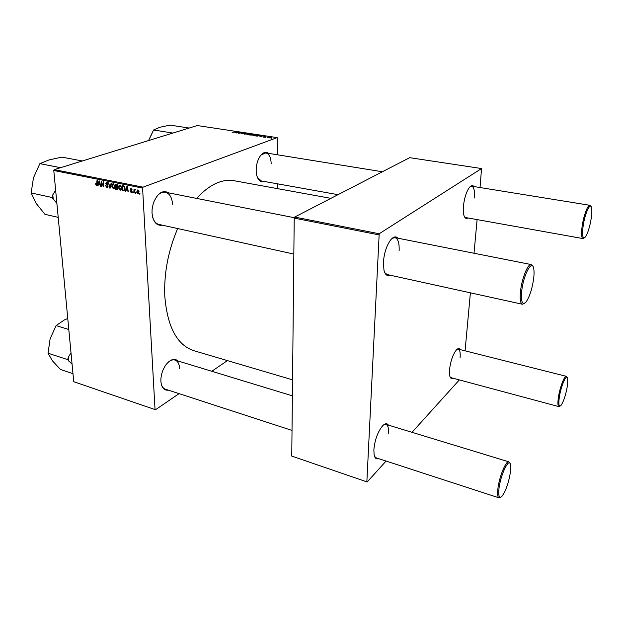 <?xml version="1.0" encoding="UTF-8"?>
<svg xmlns="http://www.w3.org/2000/svg" width="623" height="623" viewBox="0 0 623 623"><rect width="100%" height="100%" fill="white"/><g stroke="black" fill="none" stroke-linecap="round" stroke-linejoin="round"><path stroke-width="0.93" d="M168.381 390.162C164.005 390.621 161.505 387.67 160.89 381.299L160.859 379.843C161.077 374.439 162.72 369.494 165.78 365.016C170.32 359.276 174.401 357.929 178.014 360.974M161.178 383.706C161.925 386.642 163.319 388.464 165.36 389.173L292.023 430.431M162.494 225.215C156.529 226.017 153.04 221.944 152.02 212.996L152.082 209.406L153.289 203.332C157.471 193.052 162.689 189.587 168.942 192.935M152.643 217.225C153.904 221.297 155.999 223.704 158.935 224.436L293.846 254.059M263.988 181.41C260.515 182.414 258.078 180.288 256.668 175.024L256.162 170.352C256.209 165.313 257.354 160.859 259.596 156.996C262.61 152.456 265.6 151.241 268.575 153.359M257.416 177.423L261.255 180.919L338.024 194.68M292.545 379.835L193.8 350.679C176.987 345.033 167.314 326.826 164.784 296.057C163.919 273.178 168.21 250.672 177.672 228.548M196.525 198.387C209.453 184.525 222.022 178.653 234.232 180.756L330.891 198.355M467.889 217.949C466.199 218.992 464.914 218.237 464.034 215.706C463.31 213.401 463.107 210.255 463.426 206.268C464.33 198.021 466.339 191.728 469.454 187.391C471.229 185.288 472.717 185.015 473.916 186.55M464.431 216.703L465.693 217.559L582.957 238.578C581.461 237.9 581.173 233.905 582.084 226.585C583.455 216.158 587.738 204.546 589.888 205.294L590.775 206.291M390.014 275.179C387.179 276.417 385.162 274.782 383.97 270.281L383.41 262.299C384.103 253.304 386.431 245.968 390.38 240.283C393.315 236.623 395.839 235.938 397.926 238.212M384.749 272.625L387.101 274.533L522.385 304.242C520.361 303.424 519.738 299.056 520.524 291.136C521.856 278.372 527.961 263.35 531.209 264.565L532.618 266.037M378.55 458.606C376.308 459.517 374.82 458.224 374.104 454.743L373.862 449.775C374.851 439.737 377.787 431.723 382.662 425.75C385.131 423.305 387.047 423.095 388.409 425.12M374.516 456.332L376.097 457.812L498.992 497.839C497.684 497.247 497.302 494.335 497.847 489.117C499.039 477.296 506.008 460.249 508.874 461.845L509.887 463.169M452.952 378.192C451.504 379.01 450.468 378.356 449.845 376.23L449.533 369.704C450.616 360.912 452.937 354.277 456.511 349.807C458.061 348.249 459.276 348.179 460.156 349.596M450.086 376.962L451.021 377.678L558.893 406.632C557.826 406.134 557.632 403.283 558.301 398.089C559.571 388.246 564.399 375.342 566.377 376.339L567.078 377.273M227.418 360.608L211.797 371.277M179.074 393.643L155.509 409.747L73.732 381.704L155.509 409.747M121.734 187.616L120.146 190.241L118.596 187.741L119.001 185.576L120.169 185.039L121.734 187.616M126.173 190.007L125.753 191.316L125.293 191.214L126.882 186.441L127.411 186.542L128.299 191.829L127.645 190.303L126.173 190.007L127.224 189.626M96.355 185.428L95.459 183.692L96.479 184.844L97.009 180.499L97.422 180.577L97.211 184.206L96.355 185.428L96.954 185.218M108.044 186.316L106.883 187.562L105.513 185.584L106.868 186.97L107.623 186.277L105.778 183.512L106.362 182.375L108.091 184.097L106.837 182.975L106.19 183.567L108.044 186.316M111.564 183.396L110.154 188.154L109.617 188.045L108.636 182.812L109.897 187.383L111.104 183.302L111.564 183.396M114.936 186.254L113.37 188.87L111.821 186.378L112.218 184.221L113.378 183.684L114.936 186.254M139.949 193.449L139.895 194.174L139.459 194.08L139.505 193.364L139.949 193.449M277.437 154.792L277.149 137.621L143.041 187.157L142.581 188.084L53.78 170.507L73.732 381.704M142.581 188.084L155.034 409.443M118.043 188.177L117.342 189.532L115.348 189.205L115.683 184.213L117.303 184.618L118.043 188.177M98.426 184.416L98.045 185.701L97.593 185.615L99.057 180.904L99.563 181.005L100.49 186.199L99.836 184.704L98.426 184.416L99.493 184.05M101.526 183.349L101.323 186.37L100.903 186.285L101.206 181.332L103.114 185.973L103.356 181.76L103.776 181.846L103.473 186.799L101.565 182.173L101.526 183.349M131.056 192.452L129.942 190.903L131.048 191.985L131.578 191.526L130.23 189.493L130.721 188.598L132.123 189.945L131.079 189.073L130.659 189.501L132.006 191.565L131.056 192.452L131.889 192.141M124.008 190.84L122.139 190.583L122.497 185.568L124.055 185.942L125.098 188.169L124.218 190.763M139.054 191.759L137.831 193.823L136.702 192.11L137.543 189.976L139.054 191.759M135.923 192.639L135.861 193.356L135.432 193.27L135.479 192.546L135.923 192.639M134.319 191.557L134.186 193.021L133.75 192.928L134.038 189.26L134.412 190.108L135.37 189.602L134.319 191.557M132.995 192.048L132.94 192.764L132.504 192.678L132.551 191.954L132.995 192.048M256.621 135.386L253.008 135.401L254.963 134.778L256.411 134.817L257.042 135.059L256.621 135.386M259.807 136.227L262.859 135.806L260.982 136.741L259.807 136.227M232.138 132.364L235.946 131.733L232.138 132.364M243.515 133.743L241.015 133.602L243.118 133.688L242.768 133.065L244.426 132.995L244.73 133.415L243.063 133.19L243.515 133.743M248.663 133.657L244.161 134.179L246.03 133.26L244.816 134.101L248.663 133.657M250.516 134.459L246.91 134.475L248.873 133.852L250.321 133.89L250.944 134.132L250.516 134.459M271.815 138.213L270.989 138.259L271.815 138.213M277.149 137.621L197.265 125.542L54.248 169.635L143.041 187.157M252.611 135.09L249.332 134.965L252.362 134.218L253.943 134.545L252.634 134.848M234.816 132.426L237.877 132.021L235.922 132.925L234.816 132.426M238.554 132.59L236.296 132.979L239.357 132.247L238.71 133.166L241.662 132.598L238.617 133.338L239.248 132.411L238.554 132.59M263.42 137.13L263.116 136.764L264.432 137.029L264.136 136.569L265.966 136.686L263.42 137.13M257.19 136.133L255.446 135.9L258.467 135.144L260.11 135.51L257.19 136.133M271.776 137.847L269.004 137.87L271.589 137.449L271.776 137.847M268.202 137.66L267.384 137.714L268.202 137.66M267.158 137.325L269.222 137.122L267.158 137.325M265.577 137.262L264.759 137.317L265.577 137.262M277.352 183.801L277.344 188.605M459.361 379.913L412.029 432.323M386.073 461.059L367.181 481.976L291.759 456.083L367.181 481.976M480.037 187.539L481.54 168.545L409.685 157.674L294.656 217.069L379.197 233.75L366.861 481.704M378.768 234.848L294.212 218.105L291.759 456.083M481.54 168.545L379.197 233.75M477.101 219.6L474.017 253.257M470.388 292.826L465.077 350.835M294.212 218.105L294.656 217.069M474.407 197.997C474.897 190.973 474.002 187.04 471.704 186.191L470.201 186.581M388.581 433.242C388.807 428.133 387.934 425.182 385.956 424.372L383.861 424.684M460.109 357.695C460.49 352.634 459.86 349.768 458.224 349.114L457.072 349.277M399.133 250.594C399.413 243.009 398.035 238.687 394.99 237.628L392.054 238.438M53.78 170.507L54.248 169.635M172.524 204.235C172.026 197.468 169.635 193.457 165.368 192.227C162.377 191.728 159.527 193.107 156.801 196.354M271.176 163.896C270.982 157.541 269.198 153.881 265.826 152.915L261.06 154.971M179.665 368.59C179.377 363.941 177.812 361.099 174.985 360.055C172.921 359.471 170.702 360.149 168.342 362.08M252.393 134.366L251.451 134.599L253.452 134.568L252.393 134.366M251.1 134.685L250.072 134.934L252.362 134.934L251.1 134.685M247.315 134.669L247.308 134.147M248.99 133.961L247.393 134.436L250.158 134.389L248.99 133.961M241.366 133.758L241.366 133.361M236.53 132.193L235.307 132.364L236.53 132.193M239.364 132.66L239.357 132.247M261.52 135.985L260.297 136.157L261.52 135.985M259.83 135.775L259.83 135.362M258.506 135.292L256.193 135.869L259.332 135.759L258.506 135.292M253.397 135.596L253.397 135.074M255.08 134.887L253.483 135.362L256.263 135.316L255.08 134.887M271.355 137.519L269.455 137.87L271.355 137.519M139.91 193.909L139.459 194.08M117.77 189.252L116.976 189.532M118.027 188.613L117.311 188.855M116.4 188.831L115.348 189.205M116.073 184.883L115.971 186.441L117.155 186.596L117.521 185.833L116.073 184.883L117.101 184.517M117.506 184.782L116.805 185.031M117.926 185.693L117.521 185.833M117.942 186.293L117.334 186.503M115.933 187.025L115.816 188.707L117.163 188.909L117.622 188.076L115.933 187.025L117.101 186.612M117.669 186.908L116.828 187.204M118.012 187.936L117.622 188.076M114.391 188.504L113.37 188.87M112.233 186.23L111.821 186.378M113.581 183.746L112.218 184.221M112.584 184.681L112.249 186.487L113.643 188.278L114.507 186.113L113.402 184.283L112.584 184.681M114.056 184.05L113.402 184.283M114.912 185.973L114.507 186.113M110.248 187.819L109.617 188.045M110.435 187.196L109.897 187.383M107.841 187.219L106.883 187.562M108.02 186.137L107.623 186.277M107.904 185.662L107.483 185.81M106.899 184.525L106.331 184.72M106.198 183.364L105.778 183.512M108.083 184.034L107.686 184.182M108.075 183.925L107.678 184.065M107.499 182.741L106.837 182.975M95.856 184.011L95.451 184.143M98.123 185.428L97.593 185.615M99.041 182.477L98.605 183.871L99.735 184.097L99.298 181.503L99.041 182.477M101.339 186.129L100.903 186.285M103.535 185.825L103.114 185.973M103.613 184.509L103.161 184.665M103.488 186.557L103.036 186.713M131.983 191.37L131.578 191.526M131.866 191.027L131.469 191.175M130.666 189.33L130.23 189.493M132.107 189.774L131.694 189.922M131.632 188.87L131.079 189.073M125.854 191.012L125.293 191.214M128.26 191.596L127.871 191.736M126.843 188.037L126.368 189.454L127.544 189.688L127.123 187.048L126.843 188.037M124.647 190.358L123.362 190.825M123.19 190.202L122.139 190.583M122.895 186.238L122.614 190.085L123.86 190.217L124.67 188.053L124.063 186.557L122.895 186.238L123.915 185.88M124.553 186.386L124.063 186.557M125.075 187.905L124.67 188.053M121.189 189.867L120.146 190.241M119.009 187.585L118.596 187.741M120.356 185.093L119.001 185.576M119.367 186.036L119.016 187.85L120.426 189.649L121.306 187.476L120.192 185.638L119.367 186.036M120.854 185.405L120.192 185.638M121.711 187.328L121.306 187.476M138.641 193.512L137.831 193.823M137.13 191.946L136.702 192.11M137.948 190.443L137.138 192.141L137.979 193.348L138.618 191.674L137.948 190.443L138.462 190.256M139.03 191.518L138.618 191.674M135.884 193.099L135.432 193.27M134.21 192.756L133.75 192.928M135.331 189.774L134.412 190.108M132.956 192.507L132.504 192.678M591.305 217.848C591.967 213.043 592.021 209.577 591.468 207.467C590.168 201.852 584.67 214.156 583.073 226.507C582.022 235.868 582.762 239.396 585.293 237.09C587.847 233.29 589.849 226.873 591.305 217.848M584.187 237.955L582.957 238.578M533.677 278.465C534.199 273.98 534.176 270.522 533.6 268.092C531.847 259.082 523.351 275.148 521.731 291.027C520.867 301.991 522.315 305.644 526.061 301.991C529.628 296.789 532.167 288.947 533.677 278.465M524.293 303.463L522.385 304.242M559.22 397.972C558.418 404.701 558.987 407.224 560.91 405.534C563.683 401.524 565.863 394.857 567.46 385.528L567.639 378.286C566.619 372.85 560.669 386.61 559.22 397.972M559.952 406.149L558.893 406.632M498.953 488.954C498.299 496.282 499.296 498.743 501.951 496.329C505.931 490.799 508.796 482.514 510.541 471.463L510.595 464.813C509.404 456.386 500.37 474.812 498.953 488.954M500.518 497.302L498.992 497.839M172.883 133.057L153.57 129.997L160.002 127.232L170.063 125.114L189.135 128.05M152.043 133.579L148.547 140.557L153.57 129.997M58.212 217.365L44.942 214.312L36.095 203.308L31.15 192.951L33.455 177.859L39.864 163.639L48.96 159.947L61.864 157.128L82.337 160.975M55.634 190.124L52.807 194.828L52.02 197.483L56.888 203.417M52.02 197.483L31.15 192.951M60.579 167.68L39.864 163.639M52.807 194.828L53.251 199.453M72.969 373.675L60.493 369.486L52.41 360.795L48.026 353.194L50.128 338.772L56.093 325.611L64.333 319.957L67.759 318.493M68.795 329.497L56.093 325.611M71.006 352.836L68.366 357.119L67.642 359.619L48.026 353.194M67.642 359.619L72.089 364.299M50.128 338.772L48.734 348.491M68.366 357.119L68.756 361.106M110.723 186.222L110.17 186.417M107.444 184.992L106.86 185.195M97.235 183.847L96.799 183.995M131.492 190.568L131.032 190.739M124.273 186.09L123.518 186.363M117.256 186.557L117.934 186.324M113.098 184.283L113.978 183.98M113.643 188.278L114.741 187.889M107.32 186.931L108.036 186.682M106.525 182.967L107.413 182.664M96.479 184.844L97.172 184.603M131.375 191.954L132.014 191.72M130.908 189.073L131.578 188.824M123.86 190.217L124.896 189.836M119.881 185.638L120.769 185.327M120.426 189.649L121.54 189.244M137.753 190.451L138.407 190.202M137.979 193.348L138.921 192.998M134.903 189.992L135.308 189.844M265.826 152.915L382.405 171.761M471.704 186.191L589.888 205.294M531.209 264.565L394.99 237.628M294.375 217.731L162.938 191.744M566.377 376.339L458.224 349.114M174.985 360.055L292.374 395.846M385.956 424.372L508.874 461.845"/></g></svg>
